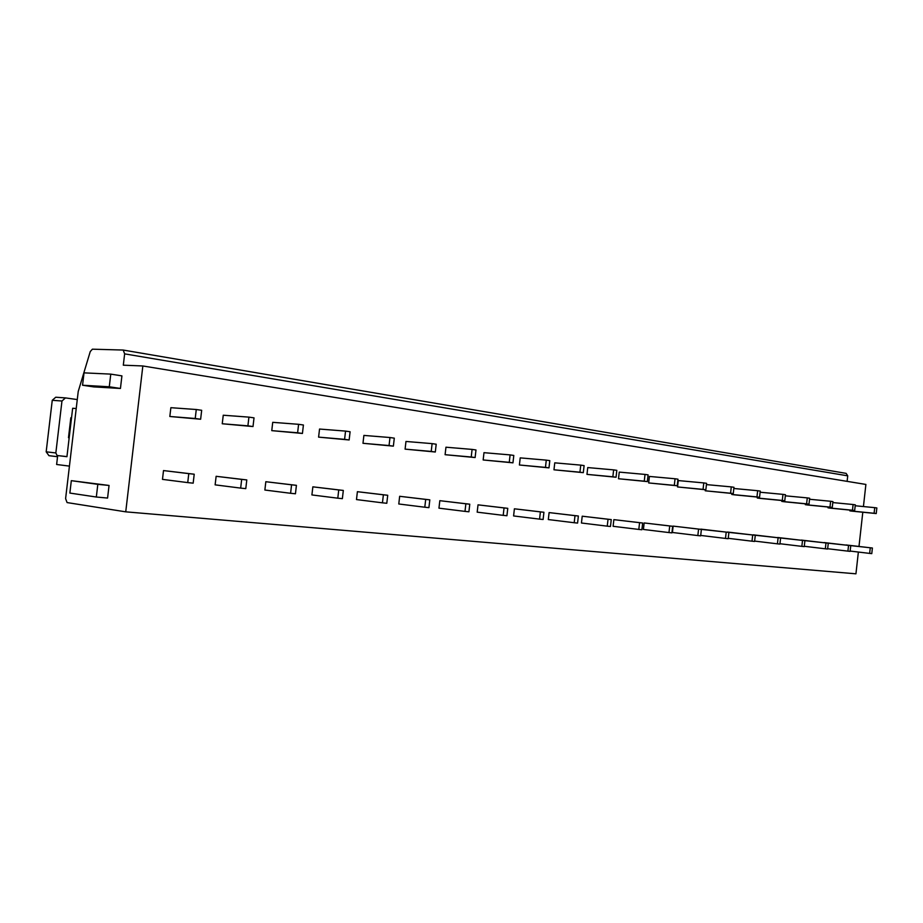 <?xml version="1.0" encoding="UTF-8"?>
<svg xmlns="http://www.w3.org/2000/svg" width="923" height="923" viewBox="0 0 923 923"><rect width="100%" height="100%" fill="white"/><g stroke="black" fill="none" stroke-linecap="round" stroke-linejoin="round"><path stroke-width="1.38" d="M863.432 506.554L865.889 484.437L142.846 365.969L123.313 365.185L124.64 353.867L123.186 350.048L92.381 349.182L90.246 351.605L78.224 391.49L65.602 498.616L67.079 502.574L125.736 511.838L855.944 573.818L858.367 552.046M858.99 546.451L862.797 512.23M847.106 481.356L847.729 475.841L124.64 353.867M123.336 350.082L846.126 473.372L847.729 475.841M125.736 511.838L142.846 365.969M194.211 474.214L163.509 470.568L162.483 479.372L187.738 482.602L193.172 483.167L194.211 474.214L188.777 473.626L187.738 482.602M196.276 409.512L170.87 407.689L169.832 416.492L200.637 419.238L201.676 410.297L196.276 409.512L195.226 418.488L200.637 419.238M246.799 479.937L216.132 476.303L215.128 484.852L240.661 488.105L245.783 488.636L246.799 479.937L241.676 479.383L240.661 488.105M248.922 417.127L223.251 415.223L222.247 423.761L253.006 426.553L254.021 417.865L248.922 417.127L247.906 425.838L253.006 426.553M296.421 485.336L265.824 481.714L264.866 490.032L290.595 493.286L295.441 493.782L296.421 485.336L291.576 484.806L290.595 493.286M298.602 424.315L272.723 422.33L271.766 430.637L302.432 433.452L303.413 425.007L298.602 424.315L297.61 432.783L302.432 433.452M343.321 490.436L312.851 486.836L311.905 494.936L337.795 498.189L342.364 498.662L343.321 490.436L338.741 489.94L337.795 498.189M345.548 431.099L319.543 429.045L318.597 437.133L349.148 439.971L350.094 431.756L345.548 431.099L344.591 439.336L349.148 439.971M387.718 495.27L357.397 491.694L356.486 499.574L382.457 502.827L386.795 503.277L387.718 495.27L383.38 494.797L382.457 502.827M389.979 437.525L363.893 435.414L362.981 443.294L393.371 446.144L394.294 438.16L389.979 437.525L389.056 445.544L393.371 446.144M429.818 499.851L399.659 496.297L398.782 503.981L424.799 507.223L428.918 507.65L429.818 499.851L425.699 499.401L424.799 507.223M432.114 443.628L405.97 441.459L405.093 449.132L435.31 452.005L436.198 444.217L432.114 443.628L431.214 451.428L435.31 452.005M469.772 504.2L439.821 500.681L438.956 508.169L464.996 511.388L468.907 511.792L469.772 504.2L465.873 503.773L464.996 511.388M472.091 449.409L445.959 447.205L445.094 454.693L475.114 457.554L475.98 449.974L472.091 449.409L471.226 457.012L475.114 457.554M507.765 508.331L478.022 504.846L477.179 512.15L503.197 515.357L506.923 515.738L507.765 508.331L504.05 507.927L503.197 515.357M510.107 454.901L483.987 452.674L483.156 459.966L512.957 462.838L513.799 455.443L510.107 454.901L509.254 462.331L512.957 462.838M543.924 512.265L514.399 508.804L513.592 515.945L539.563 519.13L543.105 519.499L543.924 512.265L540.382 511.884L539.563 519.13M546.278 460.139L520.214 457.877L519.407 464.996L548.977 467.869L549.796 460.646L546.278 460.139L545.458 467.384L548.977 467.869M578.375 516.015L549.104 512.588L548.308 519.557L574.198 522.73L577.579 523.076L578.375 516.015L575.006 515.657L574.198 522.73M580.752 465.123L554.758 462.838L553.973 469.795L583.301 472.668L584.109 465.607L580.752 465.123L579.944 472.195L583.301 472.668M611.257 519.591L582.217 516.199L581.444 523.006L607.253 526.156L610.472 526.491L611.257 519.591L608.038 519.245L607.253 526.156M613.633 469.876L587.743 467.569L586.97 474.376L616.056 477.237L616.829 470.349L613.633 469.876L612.849 476.787L616.056 477.237M642.65 523.006L613.864 519.649L613.114 526.306L638.808 529.433L641.889 529.756L642.65 523.006L639.57 522.672L638.808 529.433M645.027 474.422L619.252 472.103L618.502 478.749L647.335 481.598L648.096 474.86L645.027 474.422L644.266 481.171L647.335 481.598M672.659 526.283L644.15 522.949L643.412 529.456L668.979 532.571L671.921 532.871L672.659 526.283L669.717 525.96L668.979 532.571M675.048 478.76L649.4 476.43L648.673 482.937L677.24 485.775L677.978 479.187L675.048 478.76L674.298 485.371L677.24 485.775M701.388 529.41L673.132 526.11L672.417 532.479L697.846 535.571L700.661 535.859L701.388 529.41L698.573 529.098L697.846 535.571M703.776 482.914L678.267 480.571L677.551 486.952L705.853 489.778L706.58 483.329L703.776 482.914L703.049 489.386L705.853 489.778M700.915 529.133L726.205 532.11L725.49 538.432L728.189 538.72L728.905 532.398L700.892 529.341M705.357 489.721L705.23 490.794L733.266 493.597L733.97 487.286L731.281 486.894L730.578 493.228L733.266 493.597M727.566 532.04L752.695 534.982L752.003 541.19L754.587 541.455L755.291 535.271L727.543 532.236M731.904 493.47L731.789 494.474L734.385 494.832L759.548 497.266L760.24 491.082L757.668 490.713L756.964 496.909L759.548 497.266M753.156 534.821L778.112 537.751L777.431 543.832L779.923 544.085L780.604 538.028L753.133 535.017M757.391 497.059L757.287 498.016L759.779 498.362L784.769 500.797L785.45 494.728L782.969 494.37L782.289 500.451L784.769 500.797M777.731 537.509L802.525 540.405L801.856 546.37L804.245 546.612L804.914 540.67L777.72 537.682M781.873 500.508L781.781 501.408L784.169 501.743L808.986 504.177L809.656 498.235L807.279 497.889L806.61 503.843L808.986 504.177M801.372 540.082L825.981 542.966L825.335 548.804L827.631 549.035L828.277 543.209L801.36 540.255M805.421 503.82L805.329 504.673L807.637 504.996L832.269 507.419L832.927 501.604L830.631 501.27L829.985 507.108L832.269 507.419M824.124 542.562L848.549 545.412L847.914 551.146L850.118 551.377L850.764 545.655L824.101 542.724M828.093 507.015L828 507.823L830.215 508.135L854.663 510.546L855.309 504.835L853.106 504.523L852.471 510.246L854.663 510.546M846.033 544.951L870.274 547.777L869.639 553.396L871.774 553.627L872.397 548.008L846.01 545.101M849.91 510.084L849.829 510.857L851.964 511.146L876.227 513.557L876.85 507.95L874.727 507.65L874.104 513.269L876.227 513.557M96.327 497.024L107.576 498.062L109.052 485.452L71.325 480.664L69.86 493.067L96.327 497.024L97.815 484.344L71.325 480.664M82.562 385.237L93.638 386.887L120.44 388.456L121.917 375.88L110.772 374.127L84.016 372.857L82.562 385.237L109.283 386.783L110.772 374.127M109.052 485.452L97.815 484.344M120.44 388.456L109.283 386.783M76.217 408.543L72.652 408.266L66.941 456.689L57.676 455.581L56.626 464.488L69.433 466.115M48.954 455.685L57.549 456.712L48.954 455.685L46.173 451.82L55.842 452.951L57.572 456.516M55.842 452.951L61.968 401.009L52.253 400.305L55.749 397.225L65.175 397.894M77.278 399.567L65.475 397.905L61.968 401.009M71.521 417.807L70.829 417.75L68.487 437.71L69.167 437.79L68.487 437.71M52.253 400.305L46.173 451.82M66.952 456.608L57.676 455.581M163.509 470.568L188.777 473.626M169.832 416.492L195.226 418.488M216.132 476.303L241.676 479.383M222.247 423.761L247.906 425.838M265.824 481.714L291.576 484.806M271.766 430.637L297.61 432.783M312.851 486.836L338.741 489.94M318.597 437.133L344.591 439.336M357.397 491.694L383.38 494.797M362.981 443.294L389.056 445.544M399.659 496.297L425.699 499.401M405.093 449.132L431.214 451.428M439.821 500.681L465.873 503.773M445.094 454.693L471.226 457.012M478.022 504.846L504.05 507.927M483.156 459.966L509.254 462.331M514.399 508.804L540.382 511.884M519.407 464.996L545.458 467.384M549.104 512.588L575.006 515.657M553.973 469.795L579.944 472.195M582.217 516.199L608.038 519.245M586.97 474.376L612.849 476.787M613.864 519.649L639.57 522.672M618.502 478.749L644.266 481.171M644.15 522.949L669.717 525.96M648.673 482.937L674.298 485.371M673.132 526.11L698.573 529.098M677.551 486.952L703.049 489.386M700.707 535.432L725.49 538.432M728.905 532.398L726.205 532.11M706.43 484.598L731.281 486.894M705.23 490.794L730.578 493.228M728.235 538.317L752.003 541.19M755.291 535.271L752.695 534.982M733.843 488.486L757.668 490.713M731.789 494.474L756.964 496.909M754.633 541.086L777.431 543.832M780.604 538.028L778.112 537.751M760.114 492.224L782.969 494.37M757.287 498.016L782.289 500.451M779.958 543.728L801.856 546.37M804.914 540.67L802.525 540.405M785.323 495.813L807.279 497.889M781.781 501.408L806.61 503.843M804.291 546.278L825.335 548.804M828.277 543.209L825.981 542.966M809.54 499.262L830.631 501.27M805.329 504.673L829.985 507.108M827.666 548.724L847.914 551.146M850.764 545.655L848.549 545.412M832.811 502.574L853.106 504.523M828 507.823L852.471 510.246M850.152 551.066L869.639 553.396M872.397 548.008L870.274 547.777M855.206 505.758L874.727 507.65M849.829 510.857L874.104 513.269M123.186 350.048L846.126 473.372M65.302 397.894L55.749 397.225"/></g></svg>
